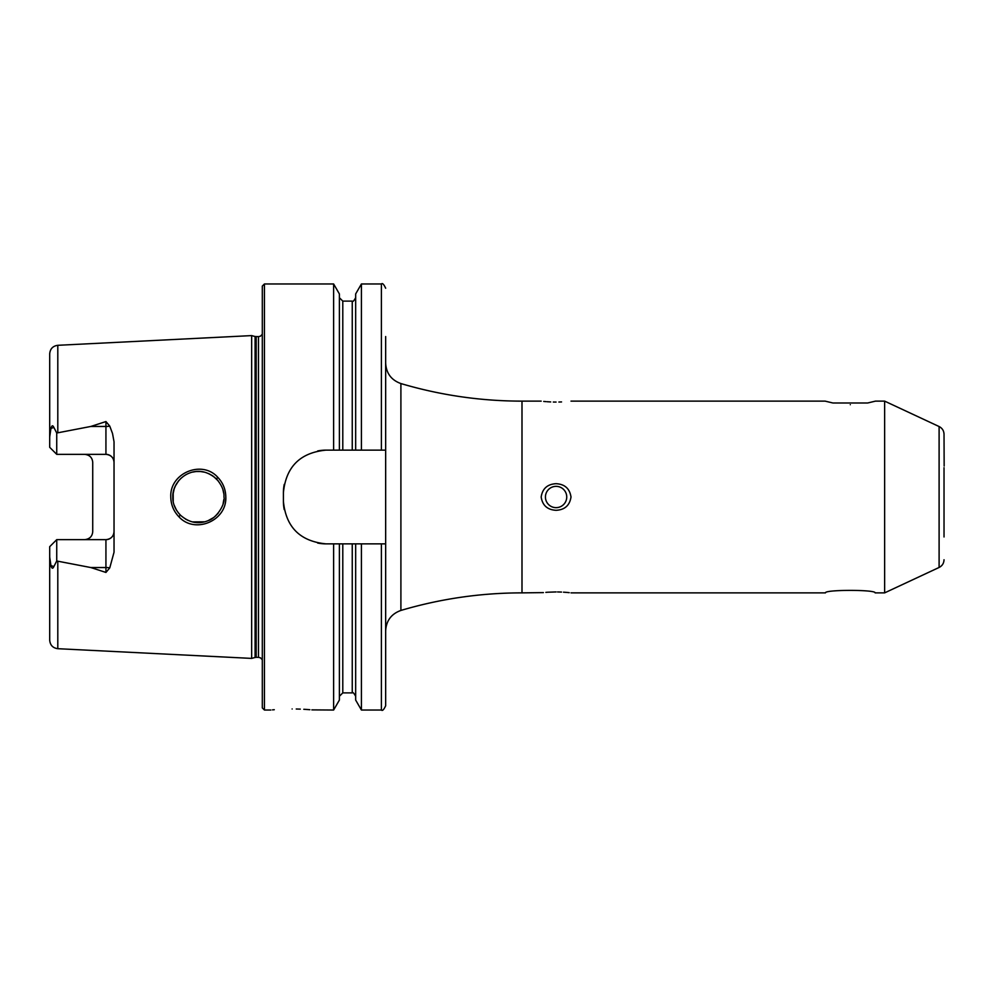 <?xml version="1.0" encoding="UTF-8"?>
<svg xmlns="http://www.w3.org/2000/svg" width="994" height="994" viewBox="0 0 994 994"><rect width="100%" height="100%" fill="white"/><g stroke="black" fill="none" stroke-linecap="round" stroke-linejoin="round"><path stroke-width="1.49" d="M944.151 466.024L944.027 434.254L944.151 466.024M850.292 404.695C817.826 400.806 817.826 400.806 850.292 404.695C882.747 400.806 882.747 400.806 850.292 404.695M571.003 401.129L825.119 401.129L832.487 402.893M217.785 477.331C222.991 482.798 225.675 489.359 225.812 497C226.992 520.856 194.749 534.449 178.87 516.731C173.627 511.239 170.931 504.654 170.782 497C169.552 473.057 202.08 459.563 217.785 477.331L216.506 478.959C207.734 471.417 198.713 469.441 189.456 473.057C178.796 477.132 172.273 488.004 172.832 497C172.583 503.324 175.081 509.363 180.349 515.103C189.171 522.807 198.465 524.646 208.218 520.607C216.108 518.52 225.7 504.293 223.961 497C224.321 491.16 221.836 485.147 216.506 478.959M875.118 592.871C876.211 589.554 824.312 589.566 825.455 592.871C824.374 589.554 876.236 589.566 875.118 592.871L884.635 592.871L884.635 401.129L875.466 401.129L868.085 402.893M944.027 536.971L944.027 467.677M556.081 591.939C575.017 592.921 575.017 592.921 556.081 591.939C537.145 592.921 537.145 592.921 556.081 591.939L547.843 592.225M547.781 592.225L545.855 592.374M543.407 592.61L521.999 592.871L521.999 401.129C480.785 401.104 440.429 395.239 400.905 383.56C391.325 380.118 386.244 373.309 385.66 363.133L385.66 450.133L326.007 450.133C300.126 452.63 285.924 466.832 283.402 492.738L283.402 501.262C285.874 527.118 300.089 541.32 326.007 543.867L385.66 543.867L385.66 336.544M556.081 486.352A10.648 10.648 0 0 0 545.433 497A10.648 10.648 0 0 0 556.081 507.648A10.648 10.648 0 0 0 566.742 497A10.648 10.648 0 0 0 556.081 486.352M556.081 510.307C547.408 509.823 542.426 505.387 541.171 497C542.451 488.601 547.421 484.165 556.081 483.693C564.754 484.165 569.724 488.601 571.003 497C569.724 505.412 564.741 509.847 556.081 510.307M556.081 402.061C537.158 401.079 537.158 401.079 556.081 402.061C575.017 401.079 575.017 401.079 556.081 402.061L553.323 402.036M543.743 401.427L545.992 401.638M546.986 401.713L550.688 401.936M274.269 709.716L272.48 709.878M292.137 708.971C264.652 710.126 264.652 710.126 292.137 708.971C319.621 710.126 319.621 710.126 292.137 708.971M109.762 426.115A8.101 2.771 0 0 1 105.936 426.451L105.936 454.345C110.955 454.917 113.651 457.613 114.037 462.446A8.101 8.101 0 0 0 105.936 454.345L56.733 454.345L56.733 433.011L90.839 426.451L105.936 421.555L109.762 426.115L112.533 433.558L114.037 441.783L114.037 552.217L109.762 567.885A8.101 2.771 0 0 0 105.936 567.549L105.936 572.445L109.762 567.885M223.141 503.436L223.836 499.56M173.18 492.8L173.217 501.374M174.223 505.3L176.41 510.046M178.199 512.668L180.833 515.575M185.406 519.017L187.866 520.297M192.587 521.9L204.553 521.813M208.28 520.57L213.437 517.675M215.276 516.209L218.295 513.053M262.304 497L262.304 286.098L264.441 283.961L264.441 710.039L262.304 707.902L262.304 497M251.656 497L251.656 335.599L255.085 336.519L255.085 657.481L251.656 658.401L251.656 497M333.624 450.133L333.624 283.961L264.441 283.961M114.037 531.554A8.101 8.101 0 0 1 105.936 539.655C110.955 539.083 113.651 536.387 114.037 531.554A8.101 8.101 0 0 1 105.936 539.655L56.733 539.655L49.7 546.675L49.7 557.087L50.942 565.574C51.787 568.68 52.769 569.015 53.862 566.568L56.733 560.989L90.839 567.549L105.936 572.445M84.639 454.345C89.659 454.929 92.355 457.625 92.728 462.446L92.728 531.554C92.355 536.375 89.659 539.071 84.639 539.655M558.901 402.023L561.548 401.936M569.214 592.66L566.319 592.374M566.207 592.374L563.486 592.175M561.511 592.064L557.572 591.952M944.027 528.1L944.027 526.323M57.801 561.299L57.801 648.697C52.844 648.001 50.147 645.156 49.7 640.186L49.7 557.087M56.733 454.345L49.7 447.325L49.7 353.814C50.147 348.844 52.844 345.999 57.801 345.303L251.656 335.599M49.7 436.913L50.942 428.426C51.787 425.32 52.769 424.985 53.862 427.432L56.733 433.011M339.389 450.133L339.389 293.938L333.624 283.961M355.666 450.133L355.666 293.938L361.418 283.961L361.418 450.133M339.389 543.867L339.389 700.062L333.624 710.039L333.624 543.867M333.624 710.039L311.855 709.878M309.855 709.704L307.208 709.505M307.171 709.505L303.804 709.294M300.287 709.12L296.249 709.008M381.398 543.867L381.398 710.039L361.418 710.039L355.666 700.062L355.666 543.867M361.418 710.039L361.418 543.867M381.398 710.039C382.429 711.132 383.846 709.716 385.66 705.777L385.66 543.867M223.675 493.186L222.979 489.98M200.602 471.529L196.228 471.529M178.783 480.611L175.267 486.103M174.198 488.75L172.931 494.763M174.236 488.663L175.901 484.848M178.199 481.332L181.02 478.251M185.543 474.908L186.673 474.287M192.525 472.113L196.054 471.541M200.378 471.516L204.453 472.162M208.504 473.517L212.629 475.766M213.449 476.337L218.444 481.133M326.007 450.133A42.605 42.605 0 0 0 317.682 450.953M284.234 484.376A42.605 42.605 0 0 0 283.402 492.738M283.402 501.262A42.605 42.605 0 0 0 284.222 509.587M317.633 543.035A42.605 42.605 0 0 0 326.007 543.867M86.279 454.519A8.101 8.101 0 0 1 90.442 456.805A8.101 8.101 0 0 0 86.279 454.519M86.279 539.481A8.101 8.101 0 0 0 90.442 537.195A8.101 8.101 0 0 1 86.279 539.481M56.733 539.655L56.733 560.989M832.947 402.992L867.625 402.992M944.027 535.207L944.027 532.598M178.87 516.731L180.349 515.103M944.027 559.746C943.878 563.275 942.237 565.847 939.106 567.462L939.106 426.538L884.635 401.129M521.999 592.871C480.785 592.896 440.429 598.761 400.905 610.44L400.905 383.56M262.304 659.743L260.44 657.817L258.49 657.345L258.49 336.655L255.085 336.519M258.49 657.345L256.191 657.345L256.191 336.655M57.801 432.701L57.801 345.303M342.793 450.133L342.793 301.12L339.389 297.703M352.249 450.133L352.249 301.12L342.793 301.12M381.398 450.133L381.398 283.961L361.418 283.961M352.249 543.867L352.249 692.88L342.793 692.88L342.793 543.867M53.862 427.432L50.942 428.426M90.839 426.451L105.936 426.451L105.936 421.555M53.862 566.568L50.942 565.574M105.936 539.655L105.936 567.549L90.839 567.549M939.106 426.538C942.237 428.153 943.878 430.725 944.027 434.254M400.905 610.44C391.325 613.882 386.244 620.691 385.66 630.867M256.191 657.345L255.085 657.481M541.171 401.129L521.999 401.129M825.455 592.871L571.003 592.871M57.801 648.697L251.656 658.401M352.249 301.12C352.733 302.101 353.876 300.958 355.666 297.703M381.398 283.961C382.429 282.868 383.846 284.284 385.66 288.223M270.828 710.039L264.441 710.039M342.793 692.88L339.389 696.297M352.249 692.88C352.746 691.899 353.889 693.042 355.666 696.297M258.49 336.655L260.44 336.183L262.304 334.257M939.106 567.462L884.635 592.871"/></g></svg>

